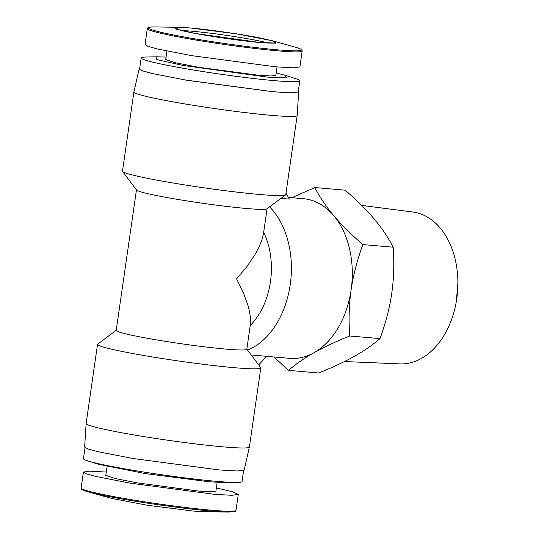 <?xml version="1.0" encoding="UTF-8"?>
<svg xmlns="http://www.w3.org/2000/svg" width="539" height="539" viewBox="0 0 539 539"><rect width="100%" height="100%" fill="white"/><g stroke="black" fill="none" stroke-linecap="round" stroke-linejoin="round"><path stroke-width="0.81" d="M361.608 205.386L412.935 212.049A76.235 52.856 94.9 0 1 415.67 212.514A76.235 52.856 94.9 0 1 457.887 283.218A76.235 52.856 94.9 0 1 456.317 301.442A76.235 52.856 94.9 0 1 399.877 363.886L344.502 361.534M260.404 42.541C243.588 41.274 204.328 35.574 188.522 32.104C169.738 27.92 170.364 26.559 190.395 28.015C207.212 29.274 246.478 34.974 262.284 38.451C281.062 42.628 280.442 43.996 260.404 42.541M291.821 197.698L314.85 187.552L345.176 190.166C357.141 200.582 366.857 210.237 374.322 219.124C381.821 228.01 388.107 237.369 393.187 247.192C394.292 263.712 393.807 279.094 391.738 293.344C389.704 307.587 385.796 322.679 380.015 338.6C372.597 345 364.115 350.876 354.561 356.232C345.048 361.588 333.136 367.174 318.832 372.975L288.506 370.367L273.953 356.993M227.802 512.05L204.355 511.72L193.225 511.053L147.107 505.218L111.074 498.272L88.484 491.972C81.18 489.823 81.719 489.223 81.706 489.358L81.113 488.031A78.236 4.649 -171.8 0 0 127.682 499.067A78.236 4.649 -171.8 0 0 211.861 510.251A78.236 4.649 -171.8 0 0 235.988 510.352L235.496 511.181C233.454 511.376 239.417 511.619 227.802 512.05A77.427 4.602 -171.8 0 1 211.173 511.06A77.427 4.602 -171.8 0 1 88.484 491.972M190.078 27.947L178.941 27.28L176.058 29.045L195.152 33.445L260.728 42.608L275.57 43.133L272.229 40.728L236.183 33.782L190.078 27.947M393.187 247.192L362.862 244.585C357.047 260.64 353.139 275.725 351.132 289.847A80.122 55.551 94.9 0 1 313.961 352.742A80.122 55.551 94.9 0 1 289.679 358.347L266.616 356.36M380.015 338.6L349.69 335.992C335.285 341.847 323.38 347.426 313.961 352.742C304.474 358.051 295.992 363.926 288.506 370.367M269.574 206.848A80.122 55.551 94.9 0 1 290.231 284.612A80.122 55.551 94.9 0 1 247.61 350.134M251.262 354.992L266.657 356.319L258.693 364.896M216.361 487.93L232.72 491.804L238.285 494.391L231.871 495.307L214.158 494.297L129.98 483.112L95.915 476.469L86.51 473.875L83.417 472.076L89.481 471.167L106.271 472.063M302.184 50.969A78.236 4.649 8.2 0 1 278.057 50.868A78.236 4.649 8.2 0 1 193.878 39.684A78.236 4.649 8.2 0 1 147.315 28.648L145.011 44.609L148.11 46.408L157.516 49.002L191.581 55.638L275.759 66.829L293.465 67.833L299.886 66.924L302.184 50.969L301.948 50.033C301.759 49.911 302.372 49.238 294.813 47.028A77.427 4.602 8.2 0 1 277.639 49.837A77.427 4.602 8.2 0 1 180.039 36.221A77.427 4.602 8.2 0 1 155.495 26.95L178.941 27.28M263.861 230.982L263.659 232.376A65.98 45.748 94.9 0 1 270.443 281.742A65.98 45.748 94.9 0 1 250.237 325.502L246.822 349.225A65.98 3.921 -171.8 0 1 226.474 349.144A65.98 3.921 -171.8 0 1 155.481 339.711A65.98 3.921 -171.8 0 1 116.208 330.4L136.461 189.89M116.229 330.286L97.721 344.077A82.474 4.905 8.2 0 0 97.532 344.347A82.474 4.905 8.2 0 0 146.621 355.983A82.474 4.905 8.2 0 0 235.368 367.773A82.474 4.905 8.2 0 0 260.802 367.874A82.474 4.905 8.2 0 0 260.701 367.564L246.842 349.11M122.602 171.436L136.556 190.024A65.98 3.921 8.2 0 0 177.54 199.383A65.98 3.921 8.2 0 0 246.741 208.519A65.98 3.921 8.2 0 0 266.94 208.809L285.576 194.923A82.474 4.905 -171.8 0 1 260.33 194.552A82.474 4.905 -171.8 0 1 173.834 183.139A82.474 4.905 -171.8 0 1 122.602 171.436A82.474 4.905 -171.8 0 1 122.494 171.126L133.901 91.96A82.474 4.905 -171.8 0 1 133.908 91.94L139.129 68.925L139.662 68.507M97.532 344.347L86.125 423.513A82.474 4.905 8.2 0 0 86.125 423.533A82.474 4.905 8.2 0 0 135.397 435.175A82.474 4.905 8.2 0 0 223.961 446.932A82.474 4.905 8.2 0 0 249.389 447.06A82.474 4.905 8.2 0 0 249.395 447.04L260.802 367.874M250.237 325.502C250.999 320.132 250.19 313.28 247.812 304.933L243.17 292.199L236.608 278.831L246.849 266.69L255.088 254.421C259.872 246.094 262.729 238.743 263.659 232.376M250.13 326.27L250.056 326.782M298.269 91.36L298.66 91.92L297.171 115.467A82.474 4.905 -171.8 0 1 297.171 115.487A82.474 4.905 -171.8 0 1 271.737 115.386A82.474 4.905 -171.8 0 1 182.99 103.596A82.474 4.905 -171.8 0 1 133.901 91.96M217.163 482.378L215.896 491.17L210.971 491.811L198.743 491.096L138.099 483.011L115.05 478.511L105.806 475.304L107.072 466.511M166.935 51.07L165.729 59.472L174.616 62.598L198.83 67.321L258.666 75.271L271.252 75.986L275.813 75.339L277.026 66.937M86.125 423.533L84.636 447.08L87.924 448.947L97.674 451.621L132.783 458.46L219.319 469.954L237.49 470.992L244.167 470.075L249.389 447.06M298.66 91.92L292.125 92.876L273.805 91.839L186.918 80.291L151.85 73.439L142.222 70.771L139.129 68.925M243.635 470.493L242.045 481.516A80.122 4.763 -171.8 0 1 237.16 482.439L226.367 482.668L209.348 481.792L145.234 473.586L98.159 464.187L87.87 460.926A80.122 4.763 -171.8 0 1 83.444 458.662L85.034 447.639M237.16 482.439A80.122 4.763 -171.8 0 1 217.338 481.415A80.122 4.763 -171.8 0 1 87.87 460.926M166.073 57.087L156.862 56.804L156.613 59.58L182.916 65.408L267.661 77.138L286.667 77.912L285.07 75.278L276.157 72.954M156.862 56.804L146.076 57.026A80.122 4.763 8.2 0 0 141.184 57.949A80.122 4.763 8.2 0 0 188.872 69.248A80.122 4.763 8.2 0 0 275.079 80.709A80.122 4.763 8.2 0 0 299.792 80.803A80.122 4.763 8.2 0 0 295.359 78.539L285.07 75.278M299.792 80.803L298.195 91.873L291.107 92.802L273.489 91.771L186.123 80.122L152.908 73.641L143.044 70.959L139.594 69.019L141.184 57.949M457.887 283.218L456.317 301.442M314.85 187.552C319.977 197.456 326.27 206.814 333.715 215.627A80.122 55.551 94.9 0 1 351.132 289.847C349.07 303.969 348.585 319.351 349.69 335.992M288.385 197.402L303.403 198.696A80.122 55.551 94.9 0 1 333.715 215.627C341.099 224.433 350.815 234.088 362.862 244.585M285.993 193.043L289.315 199.093L280.947 198.372M297.171 115.487L285.764 194.653A82.474 4.905 -171.8 0 1 285.576 194.923M181.832 30.588A48.544 2.884 -171.8 0 1 191.924 31.208A48.544 2.884 -171.8 0 1 259.852 41.065A48.544 2.884 -171.8 0 1 268.523 43.086M274.573 43.012L260.243 42.514C242.907 40.93 223.746 38.35 202.779 34.786C189.31 32.401 180.706 30.541 176.96 29.2L176.051 28.816M83.417 472.076L81.113 488.031M267.074 208.714L263.78 231.548M272.229 40.728L294.813 47.028M147.315 28.648L147.801 27.819C148.023 27.759 147.619 26.937 155.495 26.95M238.285 494.391L235.988 510.352"/></g></svg>
